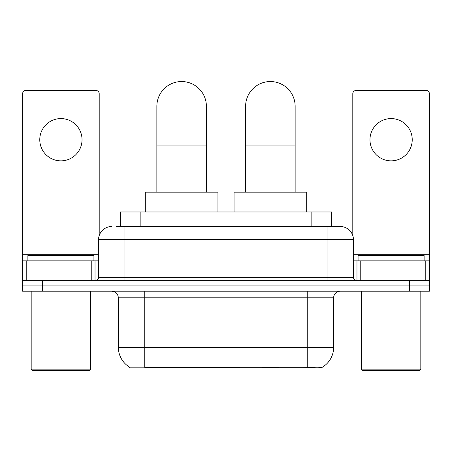 <?xml version="1.0" encoding="UTF-8"?>
<svg xmlns="http://www.w3.org/2000/svg" width="452" height="452" viewBox="0 0 452 452"><rect width="100%" height="100%" fill="white"/><g stroke="black" fill="none" stroke-linecap="round" stroke-linejoin="round"><path stroke-width="0.68" d="M239.481 367.171L239.481 367.821L129.583 367.821L129.583 367.171M120.351 226.497L120.351 211.965L331.649 211.965L331.649 226.497M129.78 367.284A23.114 23.114 0 0 1 118.356 347.345L144.77 347.345L144.77 367.284L307.23 367.284C315.502 367.951 320.496 367.951 322.219 367.284A23.114 23.114 0 0 0 333.644 347.345L333.644 297.817A6.605 6.605 0 0 1 340.249 291.212M118.356 347.345L118.356 297.817C117.966 293.806 115.763 291.602 111.751 291.212M42.409 291.212L429.4 291.212L429.4 285.93L22.6 285.93L22.6 291.212L42.409 291.212L42.409 285.93L22.6 285.93L22.6 260.838L30.03 260.838L30.03 280.647M308.869 367.419L296.433 367.171M116.678 226.497L340.249 226.497A13.21 13.21 0 0 1 353.453 239.701L353.453 277.347C353.65 279.353 354.752 280.449 356.758 280.647M116.379 226.497L124.961 226.497L124.961 239.701L98.547 239.701L98.547 277.347A3.3 3.3 0 0 1 95.242 280.647M111.751 226.497A13.21 13.21 0 0 0 98.547 239.701M409.591 291.212L409.591 285.93L429.4 285.93L429.4 260.838L429.4 280.647L22.6 280.647M409.591 280.647L409.591 285.93L42.409 285.93L42.409 280.647M353.453 239.701L327.039 239.701L327.039 226.497L340.249 226.497M60.901 118.588A21.131 21.131 0 0 0 39.77 139.719A21.131 21.131 0 0 0 60.901 160.85A21.131 21.131 0 0 0 82.032 139.719A21.131 21.131 0 0 0 60.901 118.588M91.779 280.647L91.779 260.838L30.03 260.838M99.203 235.577L99.203 93.756A3.3 3.3 0 0 0 95.903 90.456L25.9 90.456A3.3 3.3 0 0 0 22.6 93.756L22.6 260.838M91.779 260.838L98.547 260.838M89.298 370.459L32.504 370.459L31.182 369.137L90.62 369.137L89.298 370.459M31.182 291.212L31.182 369.137M90.62 291.212L90.62 369.137M93.92 260.838L93.92 255.555L27.883 255.555L27.883 260.838M156.855 192.156L156.855 106.305A24.764 24.764 0 0 1 181.619 81.541A24.764 24.764 0 0 1 206.389 106.305A24.764 24.764 0 0 0 181.619 81.541M206.389 192.156L206.389 106.305M217.943 211.965L217.943 192.156L145.301 192.156L145.301 211.965M245.611 192.156L245.611 106.305A24.764 24.764 0 0 1 270.381 81.541A24.764 24.764 0 0 1 295.145 106.305A24.764 24.764 0 0 0 270.381 81.541M295.145 192.156L295.145 106.305M278.952 367.171L278.302 367.821L262.454 367.821L261.804 367.171M306.699 211.965L306.699 192.156L234.057 192.156L234.057 211.965M391.099 118.588A21.131 21.131 0 0 0 369.968 139.719A21.131 21.131 0 0 0 391.099 160.85A21.131 21.131 0 0 0 412.23 139.719A21.131 21.131 0 0 0 391.099 118.588M421.97 280.647L421.97 260.838L360.221 260.838L360.221 280.647M421.97 260.838L429.4 260.838L429.4 93.756A3.3 3.3 0 0 0 426.1 90.456L356.097 90.456A3.3 3.3 0 0 0 352.797 93.756L352.797 235.577M353.453 260.838L360.221 260.838M419.496 370.459L362.702 370.459L361.38 369.137L420.818 369.137L419.496 370.459M361.38 291.212L361.38 369.137M420.818 291.212L420.818 369.137M424.117 260.838L424.117 255.555L358.08 255.555L358.08 260.838M207.88 367.171L207.88 367.821M147.414 367.821L147.414 367.171M140.16 226.497L140.16 211.965M311.84 226.497L311.84 211.965M214.084 367.171L214.084 367.821M239.08 367.171L239.08 367.821M307.23 291.212L307.23 297.817L118.356 297.817M333.644 297.817L307.23 297.817L307.23 347.345L333.644 347.345M307.23 367.284L307.23 347.345L144.77 347.345L144.77 291.212M124.961 280.647L124.961 277.347L353.453 277.347M98.547 277.347L124.961 277.347L124.961 239.701L327.039 239.701L327.039 280.647M98.547 254.233L22.6 254.233M95.027 260.838L95.027 280.647M22.651 260.838L22.651 280.647M26.775 280.647L26.775 260.838M156.855 145.928L206.389 145.928M245.611 145.928L295.145 145.928M429.4 254.233L353.453 254.233M429.349 280.647L429.349 260.838M425.225 260.838L425.225 280.647M356.973 280.647L356.973 260.838"/></g></svg>
